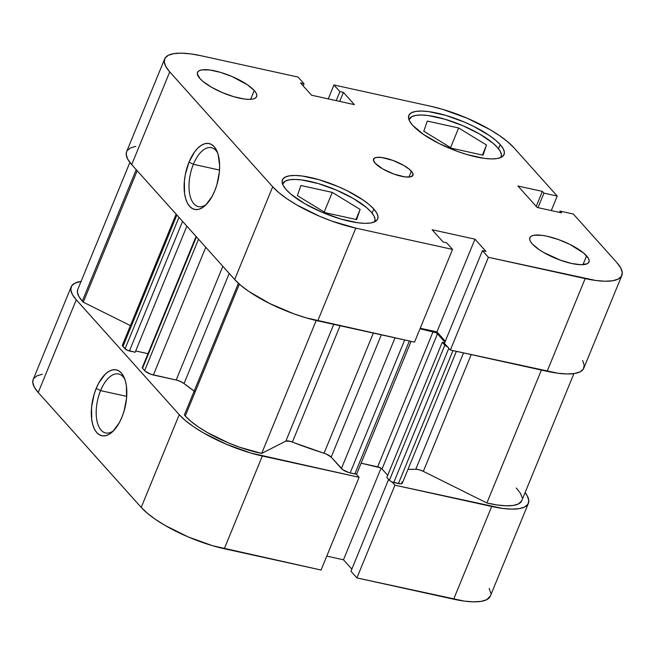<?xml version="1.0" encoding="UTF-8"?>
<svg xmlns="http://www.w3.org/2000/svg" width="655" height="655" viewBox="0 0 655 655"><rect width="100%" height="100%" fill="white"/><g stroke="black" fill="none" stroke-linecap="round" stroke-linejoin="round"><path stroke-width="0.98" d="M374.431 222.029L375.053 219.228L373.899 215.79L371.008 211.843L366.497 207.537L353.356 198.514L336.465 190.114L318.395 183.605L301.914 179.978L295.061 179.437L289.51 179.781L285.465 181.009L282.6 184.186A49.706 14.443 -157.7 0 1 282.772 183.687A49.706 14.443 -157.7 0 1 321.761 184.628A49.706 14.443 -157.7 0 1 371.008 211.843A49.706 14.443 -157.7 0 1 374.75 221.406A49.706 14.443 -157.7 0 1 374.513 221.889M500.829 157.609L501.452 154.809L500.297 151.37L497.407 147.424L492.896 143.118L479.755 134.095L462.856 125.695L444.794 119.185L428.313 115.558L421.46 115.018L415.909 115.362L411.864 116.59L408.998 119.767A49.706 14.443 -157.7 0 1 409.17 119.259A49.706 14.443 -157.7 0 1 448.159 120.209A49.706 14.443 -157.7 0 1 497.407 147.424A49.706 14.443 -157.7 0 1 501.149 156.987A49.706 14.443 -157.7 0 1 500.911 157.47M586.585 255.843A31.956 9.285 -157.7 0 1 588.984 261.992A31.956 9.285 -157.7 0 1 563.922 261.386A31.956 9.285 -157.7 0 1 532.261 243.889L538.991 249.555L543.609 252.453L560.295 260.15L571.618 263.474L581.083 264.726L587.248 263.711L588.779 262.393L589.181 260.592L588.444 258.381L583.679 253.076L570.006 244.471L558.551 239.583L547.228 236.258L542.16 235.358L534.193 235.235L531.59 236.021L530.059 237.339L529.658 239.14L530.403 241.351L532.261 243.889A31.956 9.285 -157.7 0 1 529.854 237.74A31.956 9.285 -157.7 0 1 554.924 238.355A31.956 9.285 -157.7 0 1 586.585 255.843L582.958 264.685L586.585 255.843M254.238 90.488A31.956 9.285 -157.7 0 1 256.637 96.637A31.956 9.285 -157.7 0 1 231.575 96.031A31.956 9.285 -157.7 0 1 199.914 78.543L202.813 81.31L211.262 87.107L222.127 92.511L233.737 96.694L244.331 99.028L248.736 99.372L252.306 99.151L254.901 98.365L256.433 97.046L256.834 95.245L256.097 93.035L254.238 90.488L247.5 84.831L232.026 76.52L220.416 72.337L209.813 70.003L201.846 69.88L199.243 70.666L197.712 71.984L197.311 73.786L199.914 78.543A31.956 9.285 -157.7 0 1 197.507 72.394A31.956 9.285 -157.7 0 1 222.577 73A31.956 9.285 -157.7 0 1 254.238 90.488L250.611 99.331L254.238 90.488M411.356 171.176A21.304 6.19 -157.7 0 1 412.961 175.278A21.304 6.19 -157.7 0 1 396.25 174.869A21.304 6.19 -157.7 0 1 375.143 163.21L382.708 168.916L393.827 174.05L404.757 176.866L410.071 176.948L412.822 175.54L412.593 172.871L409.424 169.326L403.791 165.461L392.664 160.336L381.742 157.519L376.428 157.437L374.693 157.961L373.407 160.041L375.143 163.21A21.304 6.19 -157.7 0 1 373.538 159.108A21.304 6.19 -157.7 0 1 390.249 159.517A21.304 6.19 -157.7 0 1 411.356 171.176L408.941 177.071L411.356 171.176M217.722 153.131A30.179 14.86 -77.6 0 0 193.381 164.307L189.008 162.129A33.733 16.612 102.4 0 1 217.034 151.346A33.733 16.612 102.4 0 1 214.75 190.851L212.114 196.402L205.776 205.023L202.321 207.758L198.85 209.297L195.493 209.575L192.382 208.577L189.631 206.35L187.355 202.976L185.643 198.588L184.546 193.34L184.374 181.14L185.299 174.648L189.008 162.129L194.674 151.796L197.982 147.964L201.437 145.222L204.917 143.682L208.274 143.404L211.385 144.403L214.128 146.63L216.404 150.003L218.123 154.4L219.646 165.527L219.384 171.839L216.895 184.751L214.75 190.851A33.733 16.612 102.4 0 1 205.08 205.67A33.733 16.612 102.4 0 1 186.249 200.446A33.733 16.612 102.4 0 1 189.008 162.129L193.381 164.307A30.179 14.86 102.4 0 1 211.385 147.678A30.179 14.86 102.4 0 1 217.722 153.131M219.523 170.063L193.381 164.307L219.523 170.063M373.808 209.027A51.483 14.959 -157.7 0 1 377.681 218.934A51.483 14.959 -157.7 0 1 337.3 217.951A51.483 14.959 -157.7 0 1 286.284 189.77L290.959 194.232L304.575 203.574L322.072 212.277L340.78 219.024L357.851 222.774L364.95 223.339L370.697 222.978L374.881 221.709L377.354 219.581L378 216.682L376.805 213.121L373.808 209.027L369.133 204.565L362.96 199.906L347.101 190.711L338.029 186.528L319.321 179.781L302.242 176.023L295.151 175.466L289.404 175.827L285.212 177.096L282.747 179.216L282.1 182.115L283.296 185.684L286.284 189.77A51.483 14.959 -157.7 0 1 282.42 179.863A51.483 14.959 -157.7 0 1 322.8 180.845A51.483 14.959 -157.7 0 1 373.808 209.027L372.122 213.153L373.808 209.027M500.207 144.608A51.483 14.959 -157.7 0 1 504.08 154.514A51.483 14.959 -157.7 0 1 463.699 153.532A51.483 14.959 -157.7 0 1 412.683 125.351L423.531 134.471L439.39 143.674L457.853 151.551L467.179 154.605L484.25 158.354L491.348 158.919L497.096 158.559L501.28 157.29L503.744 155.161L504.399 152.263L503.204 148.701L500.207 144.608L495.532 140.145L489.359 135.487L473.5 126.292L464.428 122.108L445.719 115.362L428.64 111.604L421.55 111.047L415.802 111.407L411.61 112.676L409.146 114.797L408.499 117.695L409.694 121.265L412.683 125.351A51.483 14.959 -157.7 0 1 408.81 115.444A51.483 14.959 -157.7 0 1 449.199 116.426A51.483 14.959 -157.7 0 1 500.207 144.608L498.52 148.734L500.207 144.608M135.781 146.352L130.296 148.014L127.062 150.797M126.652 151.583L126.21 154.596L127.782 159.263L131.704 164.626L234.678 279.513L240.803 285.359L248.892 291.467L269.672 303.519L293.858 313.835L306.081 317.839L414.517 342.139L317.765 320.852L355.788 228.12L331.889 221.112L319.591 216.273L296.674 204.868L286.923 198.735L278.825 192.627L272.701 186.781L169.735 71.903L165.813 66.54L164.241 61.865L165.093 58.066L168.327 55.282L173.812 53.628L181.345 53.153L190.638 53.882L201.331 55.798L298.09 77.085L304.051 83.734L300.547 82.964L311.526 95.204L354.38 104.636L343.408 92.396L339.904 91.626L333.944 84.97L430.703 106.257L442.387 109.27L466.9 118.113L489.825 129.518L499.577 135.65L507.666 141.75L513.79 147.596L557.225 196.058L543.953 193.143L542.381 191.383L517.933 186.012L537.174 207.471L561.613 212.85L560.041 211.098L573.322 214.021L616.764 262.483L620.686 267.846L622.25 272.513L621.399 276.312L618.173 279.096L612.687 280.758L605.146 281.232L595.853 280.496L488.409 257.3L482.44 250.652L485.944 251.422L474.973 239.173L432.112 229.741L443.091 241.99L446.587 242.759L452.548 249.408L355.788 228.12L452.548 249.408L414.517 342.139L452.548 249.408L446.587 242.759L443.091 241.99L432.112 229.741L474.973 239.173L436.942 331.905L445.294 341.222L436.942 331.905L474.973 239.173L485.944 251.422L482.44 250.652L444.409 343.376L450.378 350.024L557.823 373.227L567.115 373.956L574.656 373.489L580.142 371.827L583.368 369.043L584.219 365.244L582.655 360.569M420.223 328.229L436.942 331.905L420.223 328.229M164.659 58.917L126.628 151.641A67.457 19.601 22.3 0 0 131.704 164.626L169.735 71.903L131.704 164.626L234.678 279.513L272.701 186.781L169.735 71.903A67.457 19.601 -157.7 0 1 164.659 58.917A67.457 19.601 -157.7 0 1 201.331 55.798L298.09 77.085L304.051 83.734L303.167 85.887L304.051 83.734L300.547 82.964L311.526 95.204L354.38 104.636L343.408 92.396L339.708 101.41L343.408 92.396L339.904 91.626L333.944 84.97L328.237 98.889L333.944 84.97L430.703 106.257A67.457 19.601 -157.7 0 1 513.79 147.596L557.225 196.058L551.273 210.574L557.225 196.058L543.953 193.143L542.381 191.383L517.933 186.012L537.174 207.471L561.613 212.85L560.041 211.098L559.517 212.392L560.041 211.098L573.322 214.021L616.764 262.483A67.457 19.601 -157.7 0 1 621.832 275.468A67.457 19.601 -157.7 0 1 585.161 278.588L547.13 371.319L450.378 350.024L488.409 257.3L585.161 278.588L547.13 371.319A67.457 19.601 22.3 0 0 583.801 368.192L621.832 275.468M272.701 186.781L234.678 279.513A67.457 19.601 22.3 0 0 317.765 320.852L355.788 228.12A67.457 19.601 -157.7 0 1 272.701 186.781M444.409 343.376L482.44 250.652L488.409 257.3L450.378 350.024L444.409 343.376M536.216 206.407L542.381 191.383L536.216 206.407M537.992 207.651L543.953 193.143L537.992 207.651M339.904 91.626L336.212 100.641L339.904 91.626M206.448 204.344A30.179 14.86 102.4 0 1 198.416 206.628A30.179 14.86 102.4 0 1 193.381 164.307A30.179 14.86 -77.6 0 0 190.613 197.712A30.179 14.86 -77.6 0 0 206.448 204.344M423.793 131.221L451.672 148.276L483.038 155.178L486.526 145.025L482.416 155.047L486.526 145.025L458.647 127.971L450.591 147.621L458.647 127.971L427.281 121.069L423.793 131.221L451.672 148.276L483.038 155.178L486.526 145.025L458.647 127.971L427.281 121.069L423.793 131.221M325.273 212.695L356.639 219.597L360.127 209.444L356.017 219.466L360.127 209.444L332.249 192.39L324.192 212.04L332.249 192.39L300.882 185.488L297.395 195.64L325.273 212.695L356.639 219.597L360.127 209.444L332.249 192.39L300.882 185.488L297.395 195.64L325.273 212.695M100.559 390.626A30.179 14.86 -77.6 0 0 97.791 424.031A30.179 14.86 -77.6 0 0 113.626 430.662A30.179 14.86 102.4 0 1 105.594 432.947A30.179 14.86 102.4 0 1 100.559 390.626L126.71 396.373L100.559 390.626A30.179 14.86 102.4 0 1 118.563 373.997A30.179 14.86 102.4 0 1 124.9 379.45A30.179 14.86 -77.6 0 0 100.559 390.626L96.187 388.448L100.559 390.626M121.936 417.169A33.733 16.612 102.4 0 1 112.259 431.989A33.733 16.612 102.4 0 1 93.436 426.765A33.733 16.612 102.4 0 1 96.187 388.448L98.823 382.897L105.16 374.275L108.615 371.541L112.095 370.001L115.452 369.723L118.563 370.722L121.306 372.949L123.582 376.322L125.301 380.719L126.399 385.959L126.571 398.158L124.073 411.07L121.936 417.169L119.3 422.721L112.963 431.342L109.5 434.077L106.028 435.616L102.671 435.894L99.56 434.895L96.817 432.668L94.541 429.295L92.822 424.899L91.725 419.658L91.553 407.459L94.05 394.547L96.187 388.448A33.733 16.612 102.4 0 1 124.213 377.665A33.733 16.612 102.4 0 1 121.936 417.169M356.189 474.064L359.087 477.298L250.644 452.998L226.131 444.164L203.206 432.758L193.454 426.626L185.365 420.518L179.241 414.672L76.267 299.785L72.345 294.431L70.781 289.756L71.632 285.957L74.858 283.173L81.089 281.404A67.457 19.601 -157.7 0 0 71.198 286.808A67.457 19.601 -157.7 0 0 76.267 299.785L38.236 392.517L141.21 507.404L147.334 513.25L155.423 519.35L165.175 525.482L188.1 536.887L212.613 545.73L321.056 570.03L359.087 477.298L262.327 456.011L224.297 548.743L321.056 570.03L359.087 477.298L356.189 474.064M528.372 503.359A67.457 19.601 -157.7 0 1 491.7 506.479L453.669 599.202L491.7 506.479L394.94 485.191L356.909 577.915L350.949 571.266L388.603 479.444L350.949 571.266L356.909 577.915L453.669 599.202A67.457 19.601 22.3 0 0 490.341 596.083L528.372 503.359A67.457 19.601 -157.7 0 0 525.122 492.56L527.218 495.737L528.79 500.404L527.938 504.203L524.704 506.986L519.218 508.648L511.686 509.123L502.393 508.386L394.94 485.191L392.042 481.957L394.94 485.191L356.909 577.915L464.362 601.118L473.655 601.847L481.188 601.372L486.673 599.718L490.366 596.017M490.759 593.135L489.187 588.46M42.313 374.242L36.827 375.904L33.602 378.688M33.192 379.474L32.75 382.487L34.314 387.154L38.236 392.517L141.21 507.404L179.241 414.672L76.267 299.785L38.236 392.517A67.457 19.601 22.3 0 1 33.168 379.532L71.198 286.808M326.763 556.111L343.474 559.796L351.833 569.113L343.474 559.796L381.038 468.21L343.474 559.796L326.763 556.111M224.297 548.743L262.327 456.011A67.457 19.601 -157.7 0 1 179.241 414.672L141.21 507.404A67.457 19.601 22.3 0 0 224.297 548.743M77.789 289.436L77.38 291.942L78.731 296.207L82.301 301.12L136.215 169.661L82.301 301.12A60.358 17.538 22.3 0 0 83.283 302.168L130.41 325.617L83.283 302.168L137.182 170.742L83.283 302.168A60.358 17.538 22.3 0 1 82.301 301.12A60.358 17.538 22.3 0 1 77.765 289.502L129.878 162.44M411.07 341.378L356.77 473.778A3.553 1.032 22.3 0 1 354.838 473.942L409.359 341.001L354.838 473.942L350.163 472.91L404.684 339.978L350.163 472.91A7.099 2.063 22.3 0 1 341.411 468.562L395.022 337.849L341.411 468.562L331.176 457.133L381.333 334.836L331.176 457.133A7.099 2.063 22.3 0 0 324.061 453.219A159.771 46.423 22.3 0 1 292.376 442.092L340.084 325.764L292.376 442.092A7.099 2.063 22.3 0 0 285.858 441.11L333.739 324.364L285.858 441.11L261.689 453.424A60.358 17.538 22.3 0 1 185.275 415.999A60.358 17.538 22.3 0 1 184.382 414.967L238.404 283.255L184.382 414.967A60.358 17.538 22.3 0 0 185.275 415.999L239.362 284.123L185.275 415.999L190.924 421.37L198.416 426.978L207.455 432.603L228.644 442.985L239.943 447.324L261.689 453.424L285.858 441.11L290.312 441.404L326.223 454.021L331.176 457.133L342.909 469.815L348.927 472.591L355.886 474.081L356.787 473.622M142.454 367.439L142.528 368.306L145.271 371.27L150.863 374.267L176.187 380.023L180.428 381.464L184.039 383.56L229.209 273.413L184.039 383.56A159.771 46.423 22.3 0 0 194.175 391.092M573.911 373.596L521.798 500.657A60.358 17.538 22.3 0 1 486.886 502.975L541.398 370.05L486.886 502.975L423.326 471.354A7.099 2.063 22.3 0 0 415.819 469.258L407.983 469.365A159.771 46.423 22.3 0 0 415.819 469.258L463.527 352.922L415.819 469.258L419.241 469.774L423.326 471.354L486.886 502.975L497.145 504.964L506.078 505.799L513.307 505.447L518.523 503.908L521.822 500.608M196.066 236.439L142.266 367.627A3.553 1.032 22.3 0 0 142.528 368.306L144.632 370.656L198.539 239.198L144.632 370.656A7.099 2.063 22.3 0 0 153.376 375.004L176.187 380.023L222.831 266.298L176.187 380.023A7.099 2.063 22.3 0 1 184.039 383.56L194.674 391.444M361.11 463.183L380.187 467.735L382.029 468.996L387.694 475.325L382.029 468.996A3.553 1.032 22.3 0 0 377.657 466.827L361.11 463.183M456.388 351.35L402.309 483.202A7.099 2.063 22.3 0 1 398.445 483.537L452.965 350.597L398.445 483.537L393.77 482.506A3.553 1.032 22.3 0 1 389.398 480.328L444.835 345.169L442.256 342.295L444.835 345.169L389.398 480.328L386.827 477.454L442.256 342.295L444.639 342.819L442.256 342.295L386.827 477.454L390.143 480.958L392.509 482.137L400.549 483.816L402.26 483.292L401.777 481.843M522.125 497.62L520.365 493.133L516.279 487.991M122.46 345.013L122.952 346.462L126.89 350.073L135.159 352.251L186.863 226.172L135.159 352.251L129.42 350.982L182.573 221.39L129.42 350.982A3.553 1.032 22.3 0 1 125.048 348.812L178.962 217.354L125.048 348.812L122.952 346.462L176.866 215.012L122.952 346.462A7.099 2.063 22.3 0 1 122.419 345.103L176.113 214.177M135.683 350.965L147.981 353.675L135.683 350.965M420.002 328.785L435.624 332.576L437.466 333.837L444.917 342.156L437.466 333.837L382.029 468.996L437.466 333.837A3.553 1.032 -157.7 0 0 433.086 331.659L377.657 466.827L433.086 331.659L420.002 328.785M447.471 346.79A3.553 1.032 -157.7 0 1 444.835 345.169L447.946 346.97M423.326 471.354L471.207 354.609L423.326 471.354M324.061 453.219L373.334 333.076L324.061 453.219M261.689 453.424L316.201 320.5L261.689 453.424M393.77 482.506L448.814 348.288L393.77 482.506M153.376 375.004L205.768 247.262L153.376 375.004M142.528 368.306L196.443 236.856L142.528 368.306M282.583 184.145L282.772 183.687M408.982 119.726L409.17 119.259M500.96 157.446L501.132 157.036M374.562 221.865L374.734 221.456"/></g></svg>
